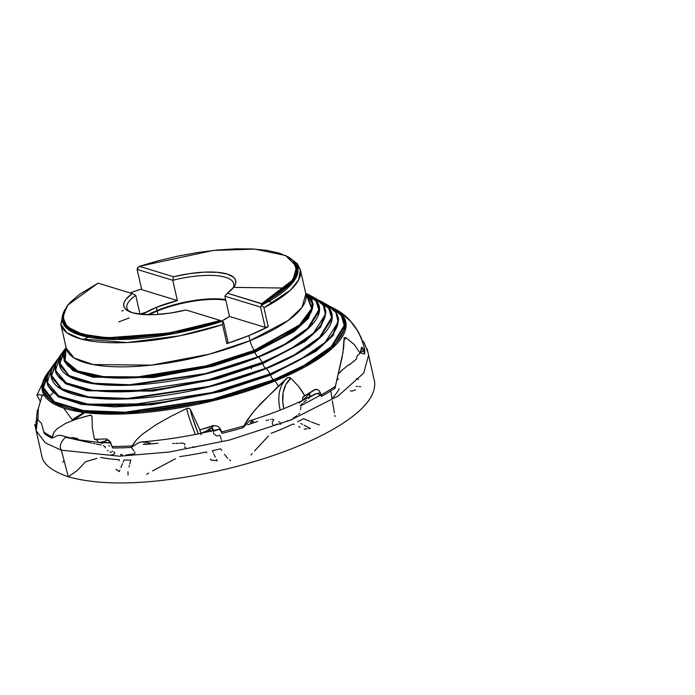 <?xml version="1.0" encoding="UTF-8"?>
<svg xmlns="http://www.w3.org/2000/svg" width="695" height="695" viewBox="0 0 695 695"><rect width="100%" height="100%" fill="white"/><g stroke="black" fill="none" stroke-linecap="round" stroke-linejoin="round"><path stroke-width="1.04" d="M40.258 401.284L36.913 395.22L38.46 394.647L42.213 395.177L38.338 408.538L37.938 419.91L41.37 423.159L44.237 433.376A167.825 51.508 -12.8 0 0 51.943 438.171L52.125 436.947A167.851 51.517 167.2 0 1 43.82 431.847L44.237 433.376A167.825 51.508 -12.8 0 0 51.943 438.171L57.581 435.574L59.926 435.209L70.708 437.946L59.926 435.209L57.581 435.574L51.943 438.171L53.906 432.377L57.068 428.737L65.99 423.151L77.18 418.85L90.02 415.184A54.592 29.746 -102.6 0 1 91.653 415.784M37.799 418.06L36.149 430.657L41.639 455.025C42.508 463.678 51.395 470.932 68.301 476.796L61.351 450.195C58.597 445.234 62.02 440.986 65.321 437.346L78.9 440.039L77.136 438.615L78.9 440.039L81.072 440.569L71.854 437.494L78.457 439.892L65.321 437.346C62.02 440.986 58.597 445.234 61.351 450.195L45.288 442.837L36.149 430.657L45.288 442.837L61.351 450.195L68.301 476.796L77.423 470.428L85.563 461.723L96.822 458.422M312.793 323.688L311.482 323.323M301.943 332.67L302.56 333.548M63.688 354.971L64.444 361.452L74.322 370.948L94.868 377.011L155.15 376.76L213.695 365.379L254.9 351.609A4.092 1.842 -112.2 0 0 255.004 352.174L294.046 331.654L308.563 318.223L313.124 304.28L308.563 318.223L294.046 331.654L255.004 352.174A4.092 1.842 67.8 0 1 254.9 351.609L293.125 331.654L307.72 318.623L313.184 304.94L311.056 298.772M123.284 310.422L121.86 310.995L123.284 310.422M55.435 366.743L56.252 373.736L66.963 384.031L89.229 390.607L154.577 390.329L218.039 377.993L262.701 363.068A4.092 1.842 -112.2 0 0 262.806 363.633L305.105 341.401L320.847 326.85L325.807 311.742L320.847 326.85L305.105 341.401L262.806 363.633A4.092 1.842 67.8 0 1 262.701 363.068L304.141 341.445L319.961 327.31L325.877 312.481L323.592 305.817M309.449 296.504L313.15 298.086M47.173 378.514L48.059 386.029L59.596 397.114L83.6 404.195L154.003 403.899L222.383 390.607L270.503 374.527A4.092 1.842 -112.2 0 0 270.607 375.091L316.164 351.149L333.131 335.477L338.5 319.205L333.131 335.477L316.164 351.149L270.607 375.091A4.092 1.842 67.8 0 1 270.503 374.527L315.148 351.227L332.193 335.998L338.569 320.021L336.128 312.872M332.749 307.772L343.686 316.877L346.006 326.928L332.445 348.117L305.322 366.725L275.081 380.956L273.96 379.6L304.202 365.335L331.194 346.666L344.181 325.46L341.332 315.487L330.82 307.129L341.332 315.487L344.181 325.46L331.194 346.666L304.202 365.335L273.96 379.6A4.092 1.842 67.8 0 1 270.607 375.091L221.714 391.389L152.153 404.681L114.579 406.905L81.454 404.368L58.154 396.793L47.773 385.256L58.154 396.793L81.454 404.368L114.579 406.905L152.153 404.681L221.714 391.389L270.607 375.091A4.092 1.842 -112.2 0 0 273.96 379.6L274.377 379.922L304.427 365.779L331.385 347.283L344.859 326.224L342.557 316.242L332.749 307.772L329.387 306.113L332.749 307.772A154.603 47.451 167.2 0 1 274.377 379.922L275.081 380.956A155.576 47.747 -12.8 0 0 333.826 308.354A155.576 47.747 -12.8 0 0 333.279 308.059M54.245 364.041A148.904 45.705 -12.8 0 0 52.212 366.647A148.904 45.705 -12.8 0 0 106.066 405.463A148.904 45.705 -12.8 0 0 270.233 373.832A148.904 45.705 -12.8 0 0 326.45 304.341L335.894 312.498L338.118 322.115L325.13 342.4L299.171 360.21L270.233 373.832L266.159 368.142L294.35 354.841L319.491 337.423L331.498 317.65L328.744 308.371L318.831 300.605L328.744 308.371L331.498 317.65L319.491 337.423L294.35 354.841L266.159 368.142A4.092 1.842 67.8 0 1 262.806 363.633L217.422 378.758L152.839 391.103L87.223 390.798L65.608 383.762L55.991 373.041L65.608 383.762L87.223 390.798L152.839 391.103L217.422 378.758L262.806 363.633A4.092 1.842 -112.2 0 0 266.159 368.142L266.576 368.463L294.541 355.301L319.631 338.091L332.175 318.492L330.029 309.197L320.908 301.317L317.528 299.658L320.908 301.317A143.882 44.159 167.2 0 1 266.576 368.463L270.503 374.527L315.148 351.227L332.193 335.998L338.569 320.021L338.335 318.353M306.842 294.089L316.156 301.248L318.814 309.84L307.789 328.179L284.498 344.346L258.358 356.683A4.092 1.842 67.8 0 1 255.004 352.174L213.122 366.135L153.525 377.515L92.982 377.229L73.053 370.73L64.209 360.827L73.053 370.73L92.982 377.229L153.525 377.515L213.122 366.135L255.004 352.174A4.092 1.842 -112.2 0 0 258.358 356.683L258.775 357.004L284.655 344.824L307.876 328.891L319.483 310.761L317.502 302.16L309.058 294.862L305.696 293.229L312.411 308.493L300.283 325.19L254.631 350.914L254.9 351.609L293.125 331.654L307.72 318.623L313.184 304.94L312.993 303.602M68.301 476.796C107.838 487.751 162.23 483.173 220.419 470.445C255.873 462.279 287.313 451.741 314.757 438.84C332.922 430.222 347.248 421.344 357.76 412.222C369.905 401.762 375.535 391.65 374.631 381.876L368.602 355.128L363.711 373.111L338.135 396.011L290.623 420.11L229.619 440.013L169.094 452.054L119.566 456.198L61.351 450.195L119.566 456.198L169.094 452.054L229.619 440.013L290.623 420.11L338.135 396.011L363.711 373.111L368.602 355.119M356.552 378.558L358.498 379.505M339.151 388.766A138.288 42.447 167.2 0 1 331.993 398.522L330.95 391.937M297.651 421.769A138.288 42.447 -12.8 0 0 303.533 418.703L307.538 420.379M213.13 452.523L212.349 450.707A138.288 42.447 -12.8 0 0 220.576 448.814L221.766 450.412M123.145 462.053L124.058 459.96A138.288 42.447 -12.8 0 0 130.764 460.125L130.46 461.437M157.313 311.039L158.078 314.435L157.313 311.039A54.592 16.758 -12.8 0 0 149.147 314.748A54.592 16.758 167.2 0 1 157.313 311.039L157.087 310.5L157.313 311.039A54.592 16.758 167.2 0 1 225.788 300.188A54.592 16.758 -12.8 0 0 157.313 311.039M213.504 429.762A3.414 3.284 -48.5 0 0 211.862 430.952A3.414 3.284 131.5 0 1 213.504 429.762L211.749 428.207L213.495 429.762M211.315 431.074L209.091 429.11L211.315 431.074M103.903 441.751L99.316 442.533L104.441 441.351L106.413 440.204L109.141 440.439M105.475 440.647L104.267 442.02L108.264 442.863L104.267 442.02L105.475 440.647M205.39 431.899L205.885 431.404M307.798 294.88L309.51 295.523M311.629 296.418A138.183 42.412 -12.8 0 1 314.6 297.886L309.058 294.862A133.162 40.866 167.2 0 1 258.775 357.004L262.432 362.373A138.183 42.412 -12.8 0 0 314.6 297.886L323.366 305.453L325.425 314.383L313.376 333.2L289.285 349.733L262.432 362.373L262.701 363.068L304.141 341.445L319.961 327.31L325.877 312.481L325.66 310.978M311.143 298.728L314.887 299.736M319.674 301.309L321.238 301.908M258.358 356.683L205.355 373.615L129.739 384.752L93.782 383.249L68.987 375.587L59.935 363.19L65.495 348.89L59.935 363.19L68.987 375.587L93.782 383.249L129.739 384.752L205.355 373.615L258.775 357.004A133.162 40.866 167.2 0 1 111.965 385.299A133.162 40.866 167.2 0 1 63.81 350.575A133.162 40.866 167.2 0 1 66.129 347.656L63.81 350.575L59.44 364.736L69.7 376.768L95.276 383.988L131.39 385.143L206.302 373.823L258.775 357.004L262.432 362.373L207.979 379.826L130.243 391.563L92.765 390.373L66.225 382.876L55.574 370.392L60.109 355.701A138.183 42.412 -12.8 0 0 110.088 391.728A138.183 42.412 -12.8 0 0 262.432 362.373L262.701 363.068L218.039 377.993L154.577 390.329L89.229 390.607L66.963 384.031L56.252 373.736L55.791 372.294M266.159 368.142L209.021 386.411L127.498 398.461L88.63 396.915L61.707 388.722L51.691 375.404L57.477 359.984L51.691 375.404L61.707 388.722L88.63 396.915L127.498 398.461L209.021 386.411L266.159 368.142M273.96 379.6L212.661 399.199L125.204 412.178L83.435 410.571L54.392 401.84L43.455 387.584L49.484 371.052L43.455 387.584L54.392 401.84L83.435 410.571L125.204 412.178L212.661 399.199L273.96 379.6M56.095 363.32L53.498 366.343M147.896 314.731A54.801 16.819 167.2 0 1 157.087 310.5A54.801 16.819 -12.8 0 0 147.896 314.731M137.393 268.001L138.001 267.775L137.132 269.417L137.393 268.001L139.339 266.324L173.507 276.749L172.768 280.293L137.132 269.417L141.737 289.676L177.373 300.561L141.737 289.676L137.132 269.417L172.768 280.293A54.801 16.819 167.2 0 1 233.746 283.638A54.801 16.819 167.2 0 1 232.912 288.26A54.801 16.819 -12.8 0 0 172.768 280.293L177.373 300.561L156.366 307.338L142.145 314.444A54.801 16.819 167.2 0 1 156.366 307.338L157.087 310.5L156.366 307.338A54.801 16.819 167.2 0 1 177.373 300.561L172.768 280.293L173.507 276.749A57.39 17.618 167.2 0 1 233.998 286.879A57.39 17.618 167.2 0 1 227.343 293.177L224.876 296.2L229.48 316.468A54.801 16.819 167.2 0 1 221.549 321.099L229.48 316.468L265.125 327.345L268.261 326.737A122.833 37.704 167.2 0 1 248.897 335.581L250.052 340.646A122.833 37.704 -12.8 0 0 305.843 293.898L305.861 293.976M135.742 295.366L140.025 314.236L135.742 295.366A54.801 16.819 -12.8 0 0 129.626 311.725A54.801 16.819 167.2 0 1 126.872 307.92A54.801 16.819 167.2 0 1 135.742 295.366L132.189 293.568L135.742 295.366M293.316 260.816L297.894 271.954L291.492 284.142L261.259 305.4L261.52 305.887L263.031 306.469L263.944 307.737L290.414 290.154L298.624 279.963L300.379 269.834A122.833 37.704 167.2 0 1 263.944 307.737L268.261 326.737L248.897 335.581A122.833 37.704 167.2 0 1 226.848 343.599L222.539 324.6L222.791 321.655L222.07 321.359L174.94 333.461L117.464 339.499L91.636 337.753L72.758 332.288L63.228 323.757L63.123 313.488A120.661 37.035 -12.8 0 0 62.915 314.079A120.661 37.035 -12.8 0 0 222.07 321.359L220.402 320.534A120 36.826 167.2 0 1 63.314 312.898L63.827 322.914L73.488 331.194L92.148 336.493L117.49 338.178L173.846 332.349L220.402 320.534L168.616 333.131L107.404 337.805L82.427 334.269L66.963 326.685L62.62 316.321L67.971 304.975L98.021 283.143L132.189 293.568L98.021 283.143L79.473 294.437L70.655 301.978L67.415 305.67L63.393 312.759L62.637 316.103L62.732 319.283L65.443 325.069L71.455 329.934L80.603 333.739L99.576 337.249L123.745 337.909L141.971 336.745L161.301 334.33L191.108 328.518L220.185 320.43L186.017 309.996A57.39 17.618 167.2 0 1 128.045 310.952A57.39 17.618 167.2 0 1 132.189 293.568L125.821 299.467L124.197 302.273L123.667 304.897L124.223 307.294L125.873 309.423L132.293 312.698L142.405 314.47L155.437 314.592L170.362 313.063L186.017 309.996L220.185 320.43L223.495 322.15L222.791 321.655L222.539 324.6A122.833 37.704 167.2 0 1 60.812 324.261L66.876 332.714L80.941 338.969L127.194 342.531L179.701 335.798L222.539 324.6L226.848 343.599L228.099 342.418L223.495 322.15L228.099 342.418L226.848 343.599L248.897 335.581L250.052 340.646A13.648 6.142 -112.2 0 0 254.24 350.341L206.267 365.865L137.697 376.899L103.529 376.638L77.736 370.965L65.139 360.627L66.164 347.804A126.924 38.955 167.2 0 0 118.376 377.402A126.924 38.955 167.2 0 0 254.24 350.341L254.631 350.914A127.463 39.12 -12.8 0 0 305.696 293.247L313.184 304.94M130.139 292.942A122.833 37.704 167.2 0 1 141.572 288.955L130.139 292.942M66.138 347.665L64.444 361.452L74.322 370.948L94.868 377.011L155.15 376.76L213.695 365.379L254.9 351.609L254.631 350.914L206.067 366.604L136.663 377.637L102.278 377.22L76.624 371.295L64.496 360.688L66.138 347.674A127.463 39.12 -12.8 0 0 117.394 378.071A127.463 39.12 -12.8 0 0 254.631 350.914L254.24 350.341L299.38 325.017L311.664 308.545L305.731 293.377A126.924 38.955 167.2 0 1 254.24 350.341A13.648 6.142 67.8 0 1 250.052 340.646A122.833 37.704 -12.8 0 1 66.286 348.325L74.243 358.064L93.069 364.554L151.458 365.136L209.377 354.172L250.052 340.646L288.043 320.586L301.969 307.459L305.843 293.898L300.379 269.834L293.038 260.486M338.569 320.021C338.083 313.697 334.043 308.467 326.45 304.341A148.904 45.705 -12.8 0 0 323.496 302.864M40.188 401.189L36.913 395.22L38.46 394.647L42.221 395.238L38.338 408.538L37.938 419.91L41.37 423.159L43.82 431.847A167.851 51.517 -12.8 0 0 52.125 436.947L53.906 432.377L57.068 428.737L65.99 423.151L77.18 418.85L90.706 415.15L91.957 416.644L92.374 428.163L94.485 439.353L106.691 438.927L110.227 442.003L112.564 447.971A167.825 51.508 -12.8 0 0 131.225 447.441L132.015 445.903A167.851 51.517 167.2 0 1 112.051 446.494L112.564 447.971A167.825 51.508 -12.8 0 0 131.225 447.441L138.157 442.967L141.302 441.924L138.157 442.967L131.225 447.441L136.55 439.727L142.379 434.253L156.097 424.662L171.144 416.227L186.825 408.443L188.606 408.2L190.43 409.537A51.864 4.344 -114.3 0 0 198.344 433.862L192.124 416.687L190.43 409.537L199.882 429.858L215.059 425.575L217.483 426.226L219.481 427.694L222.131 433.333A167.825 51.508 -12.8 0 0 242.998 427.729L243.893 425.887A167.851 51.517 167.2 0 1 221.601 431.899L222.131 433.333A167.825 51.508 -12.8 0 0 242.998 427.729L249.496 420.857L243.102 427.642L243.893 425.887L247.42 419.849L255.856 408.929L278.33 386.168A40.944 18.426 -112.2 0 0 275.081 380.956A40.944 18.426 67.8 0 1 278.33 386.168L287.157 377.924L289.441 377.472L290.858 378.219L298.685 386.507L304.81 395.863L315.773 389.348L317.658 389.66L319.309 390.868L321.212 394.882A167.851 51.517 -12.8 0 0 335.39 386.272L341.914 358.255L343.66 347.387L344.225 337.492L346.284 337.9L354.424 344.711L360.166 353.286L361.965 347.257L364.267 352.773A167.851 51.517 -12.8 0 0 364.084 347.057A167.851 51.517 -12.8 0 0 363.702 345.589L361.374 338.17L358.316 331.81L350.688 321.429L341.506 313.402L350.688 321.429L354.711 326.259L358.316 331.81L361.374 338.17L363.702 345.589A167.851 51.517 167.2 0 1 364.084 347.074A167.851 51.517 167.2 0 1 364.267 352.773L364.58 354.207A167.825 51.508 -12.8 0 0 364.397 348.569A167.825 51.508 -12.8 0 0 364.223 347.83M143.239 377.177L143.457 377.75M105.31 447.815L105.345 446.955L104.311 446.207M105.258 447.606L105.345 446.955M108.759 445.721L109.662 446.094M184.688 444.878L184.905 444.053M184.523 446.763L186.286 448.388M272.987 421.04L273.778 420.032L272.362 419.085M272.423 422.073L272.675 421.561M273.309 424.854L272.405 423.985L272.249 422.586M276.862 424.08L275.263 424.94M308.841 394.135A3.414 2.589 -126.4 0 1 310.196 396.637L308.841 394.135M305.47 398.348L305.496 399.078L305.47 398.348M306.347 400.164L303.619 402.518M308.371 398.548L310.231 397.062M213.487 429.745L212.001 428.311M213.66 431.23L213.573 432.351L213.66 431.23M210.811 430.77L211.436 431.56L210.811 430.77M209.551 429.727L210.177 430.153L209.551 429.727M208.934 431.612L208.96 429.527L208.934 431.612M311.186 421.943L319.37 424.949M308.328 420.718L309.918 421.396M129.426 465.407L129.009 466.91M130.295 462.097L129.783 464.086M44.558 395.811L42.065 395.012A54.592 51.43 -79.7 0 1 42.091 395.021M72.749 437.72L74.938 437.876L72.749 437.72M76.059 438.163L77.136 438.615L76.059 438.163M89.116 442.472L85.728 441.69M94.998 443.784L93.321 443.41M97.5 444.34L96.249 444.062M101.227 444.982L100.401 444.826M103.963 445.947L103.433 445.591M143.066 442.116L144.247 442.237L143.066 442.116M145.446 442.359L147.87 442.585M174.393 443.445L172.655 443.453M177.885 443.358L175.705 443.427M178.763 443.288L178.328 443.323M181.838 443.115L180.083 443.202M182.837 443.054L182.064 443.106M184.549 443.87L183.48 443.323M95.458 439.31L96.744 439.9L94.485 439.353L106.691 438.927L110.227 442.003L112.051 446.494A167.851 51.517 -12.8 0 0 132.015 445.903L136.55 439.727L142.379 434.253L156.097 424.662L171.144 416.227L186.825 408.443A54.592 4.578 -114.3 0 0 195.373 434.445A54.592 4.578 65.7 0 1 186.825 408.443L188.91 408.278L190.43 409.537L199.882 429.858L200.846 433.35L199.882 429.858L212.566 425.853L215.059 425.575L217.483 426.226L219.481 427.694L220.784 429.762L218.734 429.336M267.062 420.267L266.029 420.432M268.652 419.988L267.853 420.128M271.067 419.346L270.529 419.485M286.87 378.193A54.592 35.471 -132.9 0 0 280.207 410.102A54.592 35.471 47.1 0 1 285.836 379.235M220.784 429.762L221.601 431.899A167.851 51.517 -12.8 0 0 243.893 425.887L251.486 414.229L260.356 403.934L287.808 377.533L290.858 378.219L298.685 386.507L301.978 391.077L304.81 395.863L302.777 397.453L302.525 400.45L301.882 400.902M301.204 401.441L306.495 396.923L302.525 400.45L302.777 397.453L303.637 396.411L314.974 389.504L317.658 389.66L319.309 390.868L321.655 396.298A167.825 51.508 -12.8 0 0 334.981 388.244L335.39 386.272A167.851 51.517 167.2 0 1 321.212 394.882L321.655 396.298A167.825 51.508 -12.8 0 0 334.981 388.244L342.948 352.634L344.181 337.544L346.284 337.9L354.424 344.711L360.166 353.286L357.23 355.744L356.248 359.202L349.151 365.057L356.248 359.202L357.23 355.744L360.166 353.286L361.53 347.326L362.642 348.056L363.72 350.68L360.149 352.469M262.38 347.309L263.535 347.265M270.868 301.908L268.478 301.526M115.926 469.29L119.279 471.618M120.913 467.448L122.494 463.626M119.592 470.802L119.835 470.168M210.333 459.048L210.898 460.055L217.135 460.742L216.493 459.508M214.051 454.521L213.756 453.887M215.242 457.023L214.347 455.147M224.511 454.374L227.613 458.283M304.115 429.189L307.233 428.745M308.815 428.58L310.43 428.45L303.967 425.175M302.377 424.341L300.787 423.49M350.341 390.833L351.948 391.12L355.51 389.86M122.45 454.947L120.887 454.235L120.878 455.581M134.778 453.748L125.908 455.051M289.285 420.492L287.339 420.736M291.005 419.754L290.18 420.162M296.913 415.619L292.552 418.807M299.754 413.351L298.337 414.498M216.918 435.939L219.464 435.391M207.536 431.925L207.553 430.274L207.536 431.925M208.126 429.658L208.96 429.527L208.126 429.658M100.923 442.958L102.46 443.401M141.111 441.933C160.276 440.465 180.187 437.598 200.846 433.35L207.197 430.596L201.472 433.28M200.881 434.714L201.307 433.671L200.881 434.714M299.215 403.039L300.857 401.719M301.543 401.276L301.074 401.632M77.458 438.337L77.215 439.197M96.744 439.9L98.786 442.507L96.744 439.9M99.472 442.637L100.228 442.828M283.821 408.66L282.743 401.745L283.169 392.432L285.923 384.439L290.858 378.219A51.864 33.699 -132.9 0 0 283.777 408.469M349.151 365.057L348.794 364.701L340.567 371.33L340.924 371.686L338.317 373.788L340.924 371.686L340.567 371.33L348.794 364.701L349.151 365.057M344.094 339.977L346.284 337.9M322.289 323.288L322.854 321.872M100.619 457.432A138.288 42.447 -12.8 0 0 119.384 459.725L119.036 460.681M113.65 451.811L114.206 452.132M114.91 452.793L114.371 453.852L112.781 454.599M111.834 454.851L110.705 455.086M179.727 456.606A138.288 42.447 -12.8 0 0 206.38 451.976L206.832 452.784M194.244 447.189L194.852 447.389M175.514 458.674L152.509 470.941M148.626 473.147L146.584 474.311M271.102 433.341A138.288 42.447 -12.8 0 0 293.168 423.95L294.263 424.48M298.642 426.582L300.005 427.234M278.747 421.778L279.572 422.065M280.719 422.716L280.424 424.08M268.531 435.913L254.544 450.986M252.242 453.618L251.008 455.025M334.582 387.932L335.346 388.062M332.366 400.789L334.356 412.795M334.781 415.315L334.999 416.574M297.877 335.52L298.659 335.529M257.715 421.387L247.663 424.836M147.67 443.245L150.337 442.785L147.67 443.245M143.292 444.426L145.151 443.688M158.121 443.245L145.081 444.461M300.57 409.737L300.64 409.129M300.805 408.139L300.944 406.923M221.783 441.386L221.505 440.361M221.158 439.24L221.001 438.701M220.906 438.363L220.662 437.494M220.445 436.773L220.159 435.852M135.073 452.706L134.578 451.967M133.822 450.881L133.179 450.039M133.049 449.874L131.789 448.127M310.578 395.881L310.587 396.749L310.578 395.881M309.058 394.022L309.814 394.03L308.163 394.708L309.058 394.022M213.686 430.222L213.539 431.065L213.686 430.222M211.08 428.242L212.488 428.346L209.655 428.763L211.08 428.242M110.296 443.236L110.887 443.375L110.296 443.236L110.453 442.472L110.296 443.236L111.148 443.254M110.288 441.673L110.453 442.472L110.288 441.673M58.754 386.741L58.085 387.332M308.163 394.708L306.495 396.923L308.163 394.708M310.005 392.493A6.828 4.665 -127.2 0 0 309.814 394.03L310.005 392.493M209.655 428.763L207.197 430.596L209.655 428.763M212.018 426.018A6.828 0.765 -109.6 0 0 212.488 428.346L212.166 425.47M199.899 430.692L199.882 429.858M108.073 440.083L104.441 441.351M360.801 352.643L361.235 352.869L360.801 352.643M361.765 353.121L362.295 353.381L361.765 353.121M363.389 353.894L362.295 353.381L363.389 353.894M360.427 352.287A6.828 2.45 151 0 1 363.72 350.68L364.58 354.207A167.825 51.508 -12.8 0 0 364.562 349.463M314.948 394.152L312.246 395.846M310.587 396.749L316.677 393.5L318.258 393.883L321.655 396.298L317.702 393.622A6.828 1.26 152.9 0 1 320.473 392.797L315.426 393.865M316.729 389.382L317.658 389.66M218.369 429.501L215.719 430.509M213.539 431.065L219.594 429.31L222.07 433.167L220.219 429.692L220.732 429.623M302.438 403.595L301.474 404.473M300.666 405.237L300.179 405.715M213.478 433.471L215.033 434.714M215.415 435.018L216.293 435.782M359.237 386.542L360.705 386.646M356.318 386.333L357.777 386.446M229.637 459.864L230.627 460.655M127.967 471.766L128.071 475.006M63.714 460.967L62.811 462.097M247.055 352.999L246.725 353.538M192.724 446.676L192.472 447.163M108.02 450.907L107.447 450.464M111.226 452.228L110.01 452.028M112.26 450.977L112.147 451.689M90.02 415.184L91.167 415.315L91.966 416.705L92.374 428.163L94.485 439.353M275.081 380.956L213.773 400.607L126.255 413.829L84.06 412.474L54.184 404.047L42.195 389.982L47.303 373.45A155.576 47.747 -12.8 0 0 103.564 414.012A155.576 47.747 -12.8 0 0 275.081 380.956M47.66 372.954A155.576 47.747 -12.8 0 0 47.303 373.45L36.913 395.22M63.401 312.663L60.812 324.261L66.39 307.06M64.826 309.57L62.915 314.079M62.159 353.095A138.183 42.412 -12.8 0 0 60.109 355.701L63.81 350.575M266.576 368.463A143.882 44.159 167.2 0 1 107.951 399.034A143.882 44.159 167.2 0 1 55.913 361.522A143.882 44.159 167.2 0 1 58.241 358.568L55.913 361.522L51.187 376.812L62.281 389.817L89.907 397.618L128.931 398.861L209.881 386.637L266.576 368.463M274.377 379.922A154.603 47.451 167.2 0 1 103.929 412.769A154.603 47.451 167.2 0 1 48.016 372.459A154.603 47.451 167.2 0 1 50.327 369.514L48.016 372.459L42.942 388.896L54.853 402.865L84.547 411.249L126.481 412.587L213.452 399.451L274.377 379.922M138.001 267.775L139.339 266.324L213.382 250.435L254.839 249.097L285.593 255.534L296.591 266.506L293.09 279.746L261.494 303.802L290.527 283.247L296.93 271.51L293.221 260.668A120 36.826 167.2 0 1 261.494 303.802L261.259 305.4A120.661 37.035 -12.8 0 0 294.089 261.555A120.661 37.035 -12.8 0 0 293.637 261.112M285.593 255.534L293.221 260.668L290.423 258.323M225.649 299.58A54.801 16.819 -12.8 0 0 157.087 310.5A54.801 16.819 167.2 0 1 225.649 299.58M245.066 361.209L243.041 362.946M118.706 321.924L129.148 317.936M140.008 314.149L145.924 312.237M313.402 298.303L314.131 298.572M234.597 287.4L285.376 288.06M52.212 366.647C47.147 373.649 45.766 380.104 48.059 386.029L59.596 397.114L83.6 404.195L154.003 403.899L222.383 390.607L270.503 374.527L270.233 373.832L211.549 392.64L127.784 405.289L87.396 404.004L58.806 395.924L47.321 382.467L52.212 366.647L55.913 361.522M65.825 348.482L66.216 348.013M229.48 316.468L224.876 296.2L260.521 307.077L265.125 327.345L229.48 316.468M261.494 303.802L261.52 305.887L260.521 307.077L224.876 296.2L227.343 293.177L261.494 303.802M265.125 327.345L268.261 326.737L263.944 307.737L263.031 306.469L261.52 305.887L260.521 307.077L265.125 327.345M110.453 442.524L108.854 442.185L108.264 442.863L108.854 442.185L110.453 442.524M308.676 346.623L309.518 346.84M305.305 399.095A3.414 2.971 46.6 0 0 305.166 398.157A3.414 2.971 -133.4 0 1 305.305 399.095M211.428 428.111L213.834 430.692M261.502 303.611L227.343 293.177L233.702 287.278L235.327 284.481L235.866 281.857L235.301 279.451L233.65 277.322L227.239 274.047L217.118 272.284L204.087 272.153L189.162 273.682L173.507 276.749L139.339 266.324L158.547 260.703L178.363 256.021L198.223 252.424L217.552 250.009L235.787 248.836L252.407 248.958L266.923 250.365L278.93 253.006L288.069 256.82L294.081 261.685L296.8 267.462L296.131 273.986L292.108 281.075L284.837 288.521L274.542 296.105L261.502 303.611M140.677 441.994L141.893 441.977M251.312 421.17L253.649 421.387L250.296 422.716M280.693 423.394L280.163 424.523M100.619 442.923L99.237 442.567M315.365 393.891L302.812 400.311M302.707 400.389L302.004 400.928M49.684 396.089L52.942 393.066M36.149 430.657L34.75 424.48L35.532 427.243L37.313 410.649L38.268 408.947M48.059 386.029L47.555 384.422M64.444 361.452L64.036 360.158M84.877 412.587L73.27 420.18M83.661 412.422L72.315 419.754M314.6 297.886C321.663 301.717 325.416 306.582 325.877 312.481M309.058 294.862L305.696 293.229M88.074 337.127L83.748 339.681M63.575 355.162L59.44 360.132M60.812 324.261L66.303 348.404M326.45 304.341L320.908 301.317M333.826 308.354C348.986 315.964 359.08 328.874 364.084 347.074L364.397 348.569M230.862 366.543L231.748 366.699M285.68 379.296L285.028 379.904M79.291 403.439L79.213 403.951M251.347 366.656L251.382 367.438M251.416 368.029L251.451 368.767M72.654 420.406L63.714 408.078M48.476 397.384L46.8 396.663M317.12 340.281L317.241 339.429M328.952 308.658L329.256 308.206M67.971 304.975L63.314 312.898M47.303 373.45L48.016 372.459M300.379 269.834L297.295 263.631L287.939 256.742M293.221 260.668L294.089 261.555M235.205 386.151L236.083 386.663M323.479 305.47L328.162 307.598M315.93 300.952L317.12 301.587M306.104 295.618L311.221 299.962M60.109 355.701C55.4 362.208 54.114 368.22 56.252 373.736M368.602 355.128L367.186 348.951L367.681 351.774L364.276 342.844L362.269 340.498M91.922 443.097L73.574 439.136L98.907 442.507M97.752 444.383L99.889 444.731M110.757 442.95L99.394 442.533M218.864 429.302L200.907 433.333M249.383 420.875C268.991 414.785 286.679 407.991 302.429 400.485M301.074 405.585L320.178 395.316M336.736 380.313L338.508 378.94L336.736 380.33"/></g></svg>
